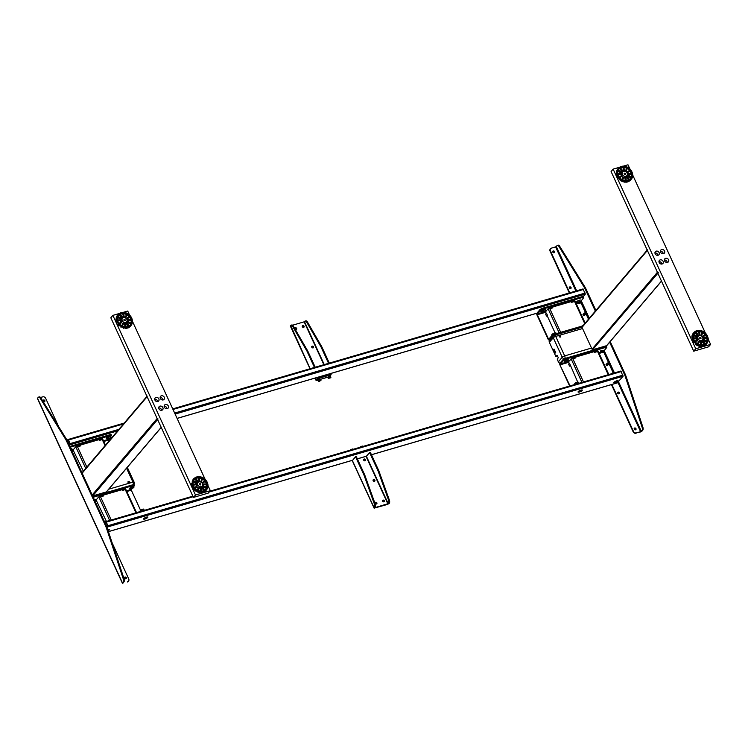<?xml version="1.0" encoding="UTF-8"?>
<svg xmlns="http://www.w3.org/2000/svg" width="748" height="748" viewBox="0 0 748 748"><rect width="100%" height="100%" fill="white"/><g stroke="black" fill="none" stroke-linecap="round" stroke-linejoin="round"><path stroke-width="1.12" d="M559.541 335.572A0.879 0.739 40.3 0 0 560.243 337.105A0.879 0.739 40.3 0 0 559.541 335.572M559.121 335.946A0.879 0.739 -139.7 0 1 560.411 337.039M560.009 363.163A2.048 1.72 -139.7 0 1 558.326 361.845L557.297 359.246L558.307 357.656L557.082 355.337L555.829 356.413L549.359 342.341A2.048 1.72 -139.7 0 1 549.528 340.508L553.427 335.917A2.048 1.72 40.3 0 0 553.258 337.75L549.359 342.341M605.272 346.67A2.048 0.972 -106.3 0 0 605.487 346.006M556.054 356.553L557.344 355.581M555.689 352.682L554.259 349.381M555.689 352.486L554.044 349.082L553.642 349.755L555.175 353.093L555.689 352.486M582.346 326.577A0.729 0.617 40.3 0 0 582.019 327.39L592.051 349.204A0.729 0.617 40.3 0 0 592.968 349.671L605.45 346.277M657.866 273.263L592.229 350.139M129.124 482.946A0.879 0.739 40.3 0 0 128.413 481.403A0.879 0.739 40.3 0 0 129.124 482.946M127.992 481.777A0.879 0.739 -139.7 0 1 129.282 482.871M157.604 419.516L92.705 495.915L105.58 492.408M69.162 442.638A2.338 0.617 -24.7 0 1 69.134 442.666A2.338 0.617 -24.7 0 1 68.395 443.274M68.629 443.788A2.338 0.617 155.3 0 0 69.368 443.181A2.338 0.617 155.3 0 0 69.527 442.919M69.414 442.685A2.338 0.617 155.3 0 0 68.18 442.807M67.339 440.974L68.292 440.245L69.947 443.845L69.227 445.079M67.096 440.469L67.946 439.525L68.498 440.002L70.153 443.601L69.471 445.593M172.741 408.932L583.057 288.934L585.31 294.142L582.757 297.143M69.686 444.546L69.068 444.723M582.159 390.484A2.338 0.617 155.3 0 0 582.309 390.091A2.338 0.617 155.3 0 0 580.476 390.278A2.338 0.617 155.3 0 0 578.204 391.643A2.338 0.617 155.3 0 0 578.054 392.046A2.338 0.617 155.3 0 0 579.887 391.849A2.338 0.617 155.3 0 0 582.159 390.484M581.953 389.942A2.338 0.617 -24.7 0 1 581.925 389.97A2.338 0.617 -24.7 0 1 580.168 391.129A2.338 0.617 -24.7 0 1 578.176 391.681M617.942 381.209A2.338 0.617 155.3 0 0 618.091 380.807A2.338 0.617 155.3 0 0 616.249 380.994A2.338 0.617 155.3 0 0 613.977 382.368A2.338 0.617 155.3 0 0 613.837 382.761A2.338 0.617 155.3 0 0 615.669 382.574A2.338 0.617 155.3 0 0 617.942 381.209M617.726 380.657A2.338 0.617 -24.7 0 1 617.708 380.695A2.338 0.617 -24.7 0 1 615.941 381.845A2.338 0.617 -24.7 0 1 613.949 382.396M108.133 530.753A2.338 0.617 155.3 0 0 109.264 529.921A2.338 0.617 155.3 0 0 109.414 529.519A2.338 0.617 155.3 0 0 107.768 529.64M109.058 529.369A2.338 0.617 -24.7 0 1 109.03 529.406A2.338 0.617 -24.7 0 1 107.955 530.21M147.711 517.494A2.338 0.617 155.3 0 0 147.861 517.102A2.338 0.617 155.3 0 0 146.019 517.289A2.338 0.617 155.3 0 0 143.756 518.654A2.338 0.617 155.3 0 0 143.607 519.056A2.338 0.617 155.3 0 0 145.439 518.86A2.338 0.617 155.3 0 0 147.711 517.494M147.506 516.952A2.338 0.617 -24.7 0 1 147.478 516.98A2.338 0.617 -24.7 0 1 145.71 518.14A2.338 0.617 -24.7 0 1 143.728 518.691M106.945 527.256L107.721 525.956L106.066 522.366L105.113 523.095M106.796 526.854L107.46 526.657M107.151 527.808L107.918 525.713L106.272 522.123L105.711 521.636L105.122 522.291M617.296 382.845L623.075 376.253L620.821 371.055L209.861 491.24M616.24 381.003L616.502 381.564M616.511 380.9L616.754 381.424M552.763 251.384A1.029 0.86 -139.7 0 1 554.268 252.665M552.8 252.095A1.029 0.86 -139.7 0 1 554.539 251.59A1.029 0.86 -139.7 0 1 552.8 252.095M569.293 287.307A1.029 0.86 -139.7 0 1 570.789 288.588M569.331 288.017A1.029 0.86 -139.7 0 1 571.061 287.512A1.029 0.86 -139.7 0 1 569.331 288.017M617.68 392.522A1.029 0.86 -139.7 0 1 619.185 393.794M617.717 393.233A1.029 0.86 -139.7 0 1 619.447 392.728A1.029 0.86 -139.7 0 1 617.717 393.233M634.201 428.445A1.029 0.86 -139.7 0 1 635.707 429.726M634.239 429.156A1.029 0.86 -139.7 0 1 635.978 428.651A1.029 0.86 -139.7 0 1 634.239 429.156M636.081 433.26A2.338 1.973 -139.7 0 1 633.154 431.783L633.463 431.428A2.338 1.973 40.3 0 0 636.389 432.896L640.279 432.026L642.036 431.063L642.756 430.212L642.018 430.427A2.927 1.384 -106.3 0 0 642.102 427.267L625.44 376.983A14.633 6.928 -106.3 0 0 624.243 373.935L609.648 342.21M617.904 382.34L640.587 431.671L636.389 432.896M640.587 431.671L642.018 430.427M642.102 427.267L642.841 427.052A2.927 1.384 73.7 0 1 642.756 430.212M642.841 427.052L626.188 376.768L625.44 376.983M624.243 373.935L624.982 373.719A14.633 6.928 73.7 0 1 626.188 376.768M595.352 311.121L585.46 289.616A14.633 6.928 -106.3 0 0 584.001 286.877L558.943 246.485A2.927 1.384 -106.3 0 0 557.391 245.428A2.927 1.384 -106.3 0 0 557.036 245.671L555.614 246.905L575.904 291.028M557.391 245.428L558.139 245.213A2.927 1.384 73.7 0 1 559.691 246.26L558.943 246.485M584.001 286.877L584.74 286.662A14.633 6.928 73.7 0 1 586.208 289.401L585.46 289.616M584.74 286.662L559.691 246.26M624.982 373.719L610.2 341.565M595.894 310.476L586.208 289.401M569.303 292.954L550.06 251.132A2.338 1.973 -139.7 0 1 550.257 249.037L550.565 248.673A2.338 1.973 40.3 0 1 551.407 248.14L555.614 246.905M550.565 248.673A2.338 1.973 40.3 0 0 550.369 250.767L550.06 251.132M633.463 431.428L611.864 384.472M569.714 292.833L550.369 250.767M633.154 431.783L611.453 384.603M607.638 365.566A1.094 0.926 40.3 0 0 607.423 364.669M607.011 364.323A1.094 0.926 40.3 0 0 606.095 364.248M584.627 315.525A1.094 0.926 40.3 0 0 584.403 314.627M584.001 314.282A1.094 0.926 40.3 0 0 583.075 314.207M124.542 577.447A1.029 0.86 -139.7 0 1 126.038 578.718M126.309 577.652A1.029 0.86 -139.7 0 1 124.579 578.157A1.029 0.86 -139.7 0 1 126.309 577.652M43.104 400.386A1.029 0.86 -139.7 0 1 44.6 401.657M44.871 400.591A1.029 0.86 -139.7 0 1 43.141 401.096A1.029 0.86 -139.7 0 1 44.871 400.591M123.934 581.888L122.382 583.206L37.4 398.45L38.213 397.347A2.927 1.384 -106.3 0 1 38.578 397.104A2.927 1.384 -106.3 0 1 40.13 398.151L65.179 438.552L65.927 438.337A14.633 6.928 73.7 0 1 67.385 441.077L106.169 525.395A14.633 6.928 73.7 0 1 107.366 528.443L124.028 578.728A2.927 1.384 73.7 0 1 123.934 581.888L123.373 582.552M122.382 583.206L123.504 582.832M58.699 426.697L45.656 398.319A2.338 1.973 40.3 0 0 42.73 396.851L40.542 397.487M38.578 397.104L39.317 396.889A2.927 1.384 73.7 0 1 40.869 397.936L65.927 438.337M67.385 441.077L66.647 441.292A14.633 6.928 -106.3 0 0 65.179 438.552M123.196 582.103A2.927 1.384 -106.3 0 0 123.28 578.943L124.028 578.728M107.366 528.443L106.627 528.658A14.633 6.928 -106.3 0 0 105.431 525.61L106.169 525.395M106.627 528.658L123.28 578.943M66.647 441.292L105.431 525.61M128.385 581.243A2.338 1.973 -139.7 0 1 127.403 581.972M127.712 581.607A2.338 1.973 40.3 0 0 128.749 578.98L112.172 542.936M662.102 263.988A2.338 1.973 40.3 0 0 660.213 259.883A2.338 1.973 40.3 0 0 662.102 263.988M661.802 264.053A2.338 1.973 40.3 0 0 658.96 261.632M667.543 262.398A2.338 1.973 40.3 0 0 665.655 258.294A2.338 1.973 40.3 0 0 667.543 262.398M667.253 262.454A2.338 1.973 40.3 0 0 664.402 260.042M663.523 253.675A2.338 1.973 40.3 0 0 661.643 249.57A2.338 1.973 40.3 0 0 663.523 253.675M663.233 253.731A2.338 1.973 40.3 0 0 660.39 251.319M658.081 255.264A2.338 1.973 40.3 0 0 656.192 251.16A2.338 1.973 40.3 0 0 658.081 255.264M657.791 255.32A2.338 1.973 40.3 0 0 654.949 252.908M708.253 339.321L710.6 344.417L708.552 346.838L693.705 351.177L611.088 171.544L613.136 169.132L619.812 167.178M623.065 166.234L627.983 164.794L629.853 168.861M693.705 351.177L695.752 348.764L613.136 169.132M710.6 344.417L695.752 348.764M632.715 175.088L705.383 333.084M697.323 331.448A7.527 6.33 40.3 0 0 695.986 332.028L698.922 335.796A2.721 2.291 40.3 0 1 699.623 335.59L698.8 331.205A7.527 6.33 40.3 0 0 697.323 331.448M696.136 332.215A7.527 6.33 -139.7 0 1 696.912 331.934A7.527 6.33 -139.7 0 1 698.389 331.682L699.623 335.59M700.652 338.685A0.729 0.617 40.3 0 0 700.063 337.404A0.729 0.617 40.3 0 0 700.652 338.685M700.829 338.601A0.729 0.617 40.3 0 0 699.735 337.675M701.792 340.303A2.721 2.291 40.3 0 1 701.091 340.508L701.905 344.893A7.527 6.33 40.3 0 0 704.719 344.071L701.792 340.303L702.101 341.705A3.89 3.272 -139.7 0 1 701.362 341.986M704.158 344.361L702.101 341.705M706.897 341.63A7.527 6.33 40.3 0 1 705.14 343.8L702.213 340.031A2.721 2.291 40.3 0 0 702.653 339.489L706.897 341.63L706.495 342.107L703.279 340.49A3.89 3.272 -139.7 0 1 702.961 340.995M706.495 342.107A7.527 6.33 -139.7 0 1 705.878 343.154M702.653 339.489L703.279 340.49M707.327 338.227A7.527 6.33 40.3 0 1 707.084 341.163L702.84 339.022A2.721 2.291 40.3 0 0 702.896 338.283L707.327 338.227L703.569 338.751A3.89 3.272 -139.7 0 1 703.578 339.396M706.916 338.704A7.527 6.33 -139.7 0 1 706.841 341.041M702.896 338.283L703.569 338.751M705.888 334.777L702.456 337.021A2.721 2.291 40.3 0 1 702.793 337.75L707.225 337.694A7.527 6.33 40.3 0 0 705.888 334.777L705.476 335.263A7.527 6.33 -139.7 0 1 706.692 337.703M705.476 335.263L702.886 336.955A3.89 3.272 -139.7 0 1 703.307 337.741M705.532 334.319A7.527 6.33 40.3 0 0 702.961 332.206L701.456 336.03A2.721 2.291 40.3 0 1 702.101 336.563L705.532 334.319M702.737 332.785A7.527 6.33 -139.7 0 1 704.999 334.665M701.596 335.684A3.89 3.272 -139.7 0 1 702.409 336.357M702.447 331.944A7.527 6.33 40.3 0 0 699.343 331.196L700.165 335.581A2.721 2.291 40.3 0 1 700.941 335.768L702.447 331.944L700.941 335.768M699.436 331.71A7.527 6.33 -139.7 0 1 702.035 332.43M700.063 335.057A3.89 3.272 -139.7 0 1 700.904 335.319M698.8 331.205L698.389 331.682M698.389 335.113A3.89 3.272 -139.7 0 1 699.015 335.001M695.575 332.299A7.527 6.33 40.3 0 0 694.621 333.178A7.527 6.33 40.3 0 0 693.807 334.468L698.062 336.609A2.721 2.291 40.3 0 1 698.501 336.067L695.575 332.299L695.163 332.776L697.379 335.628L698.501 336.067M694.425 333.421A7.527 6.33 -139.7 0 1 695.163 332.776M693.63 334.936A7.527 6.33 40.3 0 0 693.377 337.872L697.809 337.816A2.721 2.291 40.3 0 1 697.875 337.077L693.63 334.936M696.304 337.834A3.89 3.272 -139.7 0 1 696.425 337.039L697.875 337.077M693.452 335.534L696.425 337.039M693.48 338.405A7.527 6.33 40.3 0 0 694.827 341.322L698.249 339.078A2.721 2.291 40.3 0 1 697.912 338.348L693.48 338.405M696.902 339.957A3.89 3.272 -139.7 0 1 696.416 338.844L697.912 338.348M693.611 338.881L696.416 338.844M695.294 341.911L698.604 339.536L695.182 341.78A7.527 6.33 40.3 0 0 697.744 343.893L698.473 341.481A3.89 3.272 -139.7 0 1 697.36 340.564M698.604 339.536A2.721 2.291 40.3 0 0 699.249 340.069M697.566 343.79L698.473 341.481M700.549 340.518A2.721 2.291 40.3 0 1 699.763 340.331L698.267 344.155A7.527 6.33 40.3 0 0 701.372 344.903L700.549 340.518L700.334 342.07A3.89 3.272 -139.7 0 1 699.184 341.817M698.006 344.8L697.454 345.623L698.006 344.8A8.34 7.013 40.3 0 0 699.474 345.342L699.857 345.267A7.527 6.33 -139.7 0 1 699.651 345.23M700.867 344.865L700.334 342.07M703.962 345.286L703.111 345.894L703.962 345.286A8.34 7.013 40.3 0 0 705.224 344.706L705.233 344.566M700.147 345.698L699.632 346.305A8.49 7.134 40.3 0 0 700.783 346.436L701.297 345.828A8.49 7.134 -139.7 0 1 700.147 345.698L699.857 345.267M703.728 345.165L703.475 345.426A8.34 7.013 40.3 0 1 702.045 345.641L701.297 345.828M697.903 344.576L696.706 345.23A8.49 7.134 40.3 0 1 695.677 344.557L696.108 343.435L695.425 343.323A8.49 7.134 -139.7 0 1 694.574 342.444L693.976 342.883L694.574 342.285M693.34 340.639L692.826 341.238A8.49 7.134 40.3 0 0 693.452 342.266L693.966 341.668A8.49 7.134 -139.7 0 1 693.34 340.639L693.19 339.854A8.34 7.013 40.3 0 1 692.723 338.405L692.863 338.236M694.611 341.92L693.966 341.668M692.667 334.73L692.152 335.328A8.49 7.134 40.3 0 0 691.919 336.376L692.433 335.768A8.49 7.134 -139.7 0 1 692.667 334.73L692.508 334.917M692.826 338.049L692.629 337.881A8.34 7.013 40.3 0 1 692.555 336.432L692.498 335.833M693.087 334.104A8.34 7.013 40.3 0 1 693.77 332.935L694.069 332.561A8.34 7.013 40.3 0 1 695.079 331.654L695.154 331.673M695.49 331.383A8.34 7.013 40.3 0 1 696.753 330.812L696.968 330.925M697.239 330.663A8.34 7.013 40.3 0 1 698.669 330.457L699.025 330.644M700.549 330.597L701.39 330.738A8.49 7.134 -139.7 0 1 702.512 331.158L703.391 331.598A8.49 7.134 -139.7 0 1 704.42 332.262L704.999 332.795A8.34 7.013 40.3 0 1 706.121 333.945L706.467 334.393A8.34 7.013 40.3 0 1 707.29 335.73L707.571 336.376M707.515 336.235A8.34 7.013 40.3 0 1 707.982 337.685L708.104 338.386M707.58 341.892L707.627 341.986A8.34 7.013 40.3 0 1 706.944 343.164L706.636 343.538A8.34 7.013 40.3 0 1 705.635 344.445L705.392 344.379M704.953 345.146L705.635 344.445M707.804 341.527A8.34 7.013 40.3 0 0 708.122 340.172L708.16 339.667A8.34 7.013 40.3 0 0 708.085 338.208M700.698 330.625A8.34 7.013 40.3 0 0 699.193 330.448M706.056 344.37L706.645 343.669M706.065 344.417L706.58 343.818L706.075 344.417M701.54 346.427L701.689 346.427A8.49 7.134 40.3 0 0 702.793 346.259L703.307 345.66A8.49 7.134 -139.7 0 1 702.204 345.819L701.54 346.427M703.625 346.015A8.49 7.134 40.3 0 0 704.597 345.576L705.102 344.968A8.49 7.134 -139.7 0 1 704.139 345.417L703.625 346.015M707.215 342.762L707.627 342.275A8.49 7.134 -139.7 0 1 707.103 343.173L706.636 343.725A8.49 7.134 40.3 0 0 707.056 343.005M708.057 340.592L708.178 340.443A8.49 7.134 -139.7 0 1 707.935 341.49L707.589 341.901M708.122 338.535L708.188 338.461A8.49 7.134 -139.7 0 1 708.253 339.573L707.945 339.938M705.149 332.925L705.177 332.897A8.49 7.134 -139.7 0 1 706.037 333.776L706.037 333.776M697.258 330.616L697.304 330.56A8.49 7.134 -139.7 0 1 698.398 330.392L698.333 330.485M695.144 331.673L695.5 331.242A8.49 7.134 -139.7 0 1 696.472 330.803L696.332 330.962M694.284 332.308A8.49 7.134 40.3 0 0 693.508 333L694.022 332.402A8.49 7.134 -139.7 0 1 694.799 331.701L694.284 332.308M693.022 333.636L692.985 333.645A8.49 7.134 40.3 0 0 692.461 334.543L692.975 333.945A8.49 7.134 -139.7 0 1 693.499 333.047L693.312 333.328M692.068 339.265A8.49 7.134 40.3 0 0 692.433 340.368L692.938 339.77A8.49 7.134 -139.7 0 1 692.583 338.657L692.068 339.265M697.575 345.67A8.49 7.134 40.3 0 0 698.707 346.081L699.221 345.473A8.49 7.134 -139.7 0 1 698.09 345.062L697.575 345.67M691.844 337.245L692.358 336.647M630.536 169.656L630.583 169.712A8.34 7.013 40.3 0 0 629.461 168.562L629.021 168.197A8.34 7.013 40.3 0 0 627.675 167.318L627.17 167.066A8.34 7.013 40.3 0 0 625.702 166.524L625.16 166.393A8.34 7.013 40.3 0 0 623.654 166.224L623.131 166.224A8.34 7.013 40.3 0 0 621.7 166.439L621.7 166.439M621.784 167.215A7.527 6.33 40.3 0 0 620.457 167.795L623.383 171.563A2.721 2.291 40.3 0 1 624.084 171.357L623.262 166.972A7.527 6.33 40.3 0 0 621.784 167.215M620.606 167.982A7.527 6.33 -139.7 0 1 621.373 167.702A7.527 6.33 -139.7 0 1 622.85 167.459L624.084 171.357M625.113 174.462A0.729 0.617 40.3 0 0 624.524 173.171A0.729 0.617 40.3 0 0 625.113 174.462M625.291 174.368A0.729 0.617 40.3 0 0 624.197 173.443M626.254 176.07L629.18 179.838A7.527 6.33 40.3 0 1 626.366 180.661L625.552 176.276A2.721 2.291 40.3 0 0 626.254 176.07L626.562 177.472A3.89 3.272 -139.7 0 1 625.973 177.715A3.89 3.272 -139.7 0 1 625.824 177.753M628.619 180.128L626.562 177.472M627.74 176.257L627.114 175.256A2.721 2.291 40.3 0 1 626.674 175.799L629.601 179.567A7.527 6.33 40.3 0 0 630.555 178.688A7.527 6.33 40.3 0 0 631.368 177.398L630.957 177.884L627.74 176.257A3.89 3.272 -139.7 0 1 627.422 176.762M630.957 177.884A7.527 6.33 -139.7 0 1 630.34 178.922M631.377 174.48L627.357 174.05A2.721 2.291 40.3 0 1 627.301 174.789L631.546 176.93A7.527 6.33 40.3 0 0 631.789 173.994L631.377 174.48A7.527 6.33 -139.7 0 1 631.303 176.809M631.219 177.323L627.806 175.602M628.03 174.518A3.89 3.272 -139.7 0 1 628.04 175.163M627.357 174.05L631.789 173.994M630.349 170.544L626.927 172.788A2.721 2.291 40.3 0 1 627.263 173.517L631.695 173.461A7.527 6.33 40.3 0 0 630.349 170.544L629.938 171.03A7.527 6.33 -139.7 0 1 631.153 173.471M629.938 171.03L627.348 172.723A3.89 3.272 -139.7 0 1 627.768 173.508M626.057 171.451A3.89 3.272 -139.7 0 1 626.871 172.124M627.198 168.552A7.527 6.33 -139.7 0 1 629.47 170.432M626.562 172.33L629.994 170.086A7.527 6.33 40.3 0 0 627.422 167.973L625.917 171.797A2.721 2.291 40.3 0 1 626.562 172.33M624.524 170.825A3.89 3.272 -139.7 0 1 625.365 171.086L626.908 167.711L625.365 171.086M623.897 167.477A7.527 6.33 -139.7 0 1 626.497 168.197M625.403 171.535A2.721 2.291 40.3 0 0 624.627 171.348L623.804 166.963A7.527 6.33 40.3 0 1 626.908 167.711M623.262 166.972L622.85 167.459M622.85 170.881A3.89 3.272 -139.7 0 1 623.477 170.768M620.036 168.066A7.527 6.33 40.3 0 0 619.082 168.945A7.527 6.33 40.3 0 0 618.269 170.235L622.523 172.377A2.721 2.291 40.3 0 1 622.962 171.834L620.036 168.066L619.625 168.552L621.84 171.395L622.962 171.834M618.886 169.188A7.527 6.33 -139.7 0 1 619.625 168.552M618.054 170.815L621.345 172.349M618.091 170.703A7.527 6.33 40.3 0 0 617.848 173.639L622.271 173.583A2.721 2.291 40.3 0 1 622.336 172.844L618.091 170.703M620.765 173.601A3.89 3.272 -139.7 0 1 620.887 172.807L622.336 172.844M617.913 171.301L620.887 172.807M617.942 174.172A7.527 6.33 40.3 0 0 619.288 177.089L622.71 174.845A2.721 2.291 40.3 0 1 622.373 174.116L617.942 174.172M621.364 175.724A3.89 3.272 -139.7 0 1 620.887 174.611L622.373 174.116M618.072 174.649L620.887 174.611M619.643 177.547A7.527 6.33 40.3 0 0 622.205 179.66L622.934 177.257A3.89 3.272 -139.7 0 1 621.822 176.332L619.643 177.547M622.027 179.557L622.934 177.257M619.755 177.687L621.822 176.332M623.065 175.303A2.721 2.291 40.3 0 0 623.71 175.836M625.01 176.285A2.721 2.291 40.3 0 1 624.234 176.098L622.729 179.922A7.527 6.33 40.3 0 0 625.833 180.67L625.01 176.285L624.804 177.837A3.89 3.272 -139.7 0 1 623.645 177.594M622.467 180.567L621.915 181.399L622.467 180.567A8.34 7.013 40.3 0 0 623.935 181.109L624.318 181.035A7.527 6.33 -139.7 0 1 624.113 180.997M625.328 180.633L624.804 177.837M628.423 181.053L627.572 181.661L628.423 181.053A8.34 7.013 40.3 0 0 629.685 180.474L629.694 180.333M626.6 181.502L625.693 181.97L626.6 181.502M620.625 179.576L620.139 180.324A8.49 7.134 40.3 0 0 621.167 180.997L621.682 180.39A8.49 7.134 -139.7 0 1 620.653 179.716L620.176 179.071A8.34 7.013 40.3 0 1 619.054 177.921L618.334 178.258L619.073 177.697M622.364 180.343L621.682 180.39M617.044 174.424L616.53 175.032A8.49 7.134 40.3 0 0 616.894 176.145L617.409 175.537A8.49 7.134 -139.7 0 1 617.044 174.424L616.876 173.527A8.49 7.134 -139.7 0 1 616.82 172.414L616.894 171.535A8.49 7.134 -139.7 0 1 617.128 170.497L616.969 170.684M618.951 177.528L618.708 177.472A8.34 7.013 40.3 0 1 617.885 176.126L617.409 175.537M617.296 173.817L616.679 174.546L616.978 173.583M617.128 170.497L616.614 171.105A8.49 7.134 40.3 0 0 616.38 172.143L616.894 171.535M618.512 168.263A8.49 7.134 40.3 0 0 617.979 168.768L618.484 168.169A8.49 7.134 -139.7 0 1 619.26 167.477L619.952 167.159A8.34 7.013 40.3 0 1 621.214 166.58L621.438 166.692M617.549 169.88A8.34 7.013 40.3 0 1 618.231 168.702L618.503 168.225M630.583 169.712L630.994 170.254M631.733 171.47L632.032 172.143M631.976 172.012A8.34 7.013 40.3 0 1 632.443 173.452L632.565 174.153M632.546 173.975A8.34 7.013 40.3 0 1 632.621 175.434L632.64 176.21A8.49 7.134 -139.7 0 1 632.406 177.257L632.088 178.043A8.49 7.134 -139.7 0 1 631.564 178.94L631.097 179.305A8.34 7.013 40.3 0 1 630.096 180.212L629.853 180.146M632.041 177.659L632.658 176.154M632.125 177.893L631.518 178.94M629.414 180.923L630.096 180.212M631.751 171.507A8.34 7.013 40.3 0 0 630.929 170.161M626.3 181.24L625.973 181.409A8.34 7.013 40.3 0 1 624.477 181.24L624.318 181.035M626.506 181.409A8.34 7.013 40.3 0 0 627.937 181.194L628.189 180.941M627.114 175.256L631.368 177.398M630.517 180.137L631.106 179.445M630.536 180.193L631.041 179.585L630.536 180.184M624.094 182.073A8.49 7.134 40.3 0 0 625.244 182.203L625.758 181.605A8.49 7.134 -139.7 0 1 624.608 181.465L624.094 182.073M626.151 182.194A8.49 7.134 40.3 0 0 627.254 182.035L627.768 181.427A8.49 7.134 -139.7 0 1 626.665 181.586L626.151 182.194M628.086 181.792A8.49 7.134 40.3 0 0 629.059 181.343L629.573 180.745A8.49 7.134 -139.7 0 1 628.601 181.184L628.086 181.792M632.584 174.303L632.649 174.228A8.49 7.134 -139.7 0 1 632.715 175.341L632.406 175.705M629.956 170.114A8.49 7.134 40.3 0 0 629.133 169.263L629.171 169.216M629.61 168.693L629.638 168.665A8.49 7.134 -139.7 0 1 630.499 169.544L630.471 169.581M628.404 168.59L628.367 168.637A8.49 7.134 40.3 0 0 627.413 168.01M627.824 167.402L627.853 167.365A8.49 7.134 -139.7 0 1 628.881 168.038L628.853 168.066M625.814 166.552L625.852 166.505A8.49 7.134 -139.7 0 1 626.983 166.926L626.983 166.926M621.719 166.383L621.766 166.327A8.49 7.134 -139.7 0 1 622.869 166.168L622.794 166.252M619.596 167.44L619.961 167.01A8.49 7.134 -139.7 0 1 620.934 166.57L620.793 166.739M617.97 168.796L617.446 169.413A8.49 7.134 40.3 0 0 616.922 170.32L617.437 169.712A8.49 7.134 -139.7 0 1 617.96 168.814L617.773 169.095M617.446 169.413L618.054 168.739M617.287 177.005A8.49 7.134 40.3 0 0 617.923 178.043L618.428 177.435A8.49 7.134 -139.7 0 1 617.801 176.406L617.287 177.005M622.037 181.437A8.49 7.134 40.3 0 0 623.168 181.848L623.682 181.25A8.49 7.134 -139.7 0 1 622.551 180.829L622.037 181.437M619.381 179.698L620.036 179.09L619.381 179.698M161.839 410.241A2.338 1.973 40.3 0 0 159.95 406.136A2.338 1.973 40.3 0 0 161.839 410.241M161.54 410.297A2.338 1.973 40.3 0 0 158.698 407.884M167.281 408.651A2.338 1.973 40.3 0 0 165.392 404.537A2.338 1.973 40.3 0 0 167.281 408.651M166.991 408.707A2.338 1.973 40.3 0 0 164.139 406.295M163.26 399.918A2.338 1.973 40.3 0 0 161.381 395.814A2.338 1.973 40.3 0 0 163.26 399.918M162.971 399.984A2.338 1.973 40.3 0 0 160.128 397.571M157.819 401.517A2.338 1.973 40.3 0 0 155.93 397.412A2.338 1.973 40.3 0 0 157.819 401.517M157.529 401.573A2.338 1.973 40.3 0 0 154.686 399.161M208 485.592L210.338 490.669L208.29 493.091L193.442 497.429L110.826 317.797L112.873 315.385L119.558 313.431M122.803 312.477L127.721 311.046L129.563 315.048M193.442 497.429L195.49 495.008L112.873 315.385M210.338 490.669L195.49 495.008M132.368 321.144L205.176 479.449M197.061 477.701A7.527 6.33 40.3 0 0 195.724 478.271L198.659 482.039A2.721 2.291 40.3 0 1 199.361 481.834L198.538 477.448A7.527 6.33 40.3 0 0 197.061 477.701M195.873 478.468A7.527 6.33 -139.7 0 1 196.649 478.187A7.527 6.33 -139.7 0 1 198.127 477.935L199.361 481.834M200.389 484.938A0.729 0.617 40.3 0 0 199.8 483.657A0.729 0.617 40.3 0 0 200.389 484.938M200.567 484.854A0.729 0.617 40.3 0 0 199.473 483.928M201.53 486.555A2.721 2.291 40.3 0 1 200.829 486.761L201.642 491.146A7.527 6.33 40.3 0 0 204.456 490.323L201.53 486.555L201.838 487.958A3.89 3.272 -139.7 0 1 201.1 488.238M203.895 490.613L201.838 487.958M206.233 488.36L203.017 486.742L202.39 485.733A2.721 2.291 40.3 0 1 201.951 486.284L204.877 490.052A7.527 6.33 40.3 0 0 205.831 489.173A7.527 6.33 40.3 0 0 206.635 487.874L206.233 488.36A7.527 6.33 -139.7 0 1 205.616 489.407M203.017 486.742A3.89 3.272 -139.7 0 1 202.699 487.247M202.39 485.733L206.635 487.874M206.654 484.956L202.633 484.536A2.721 2.291 40.3 0 1 202.577 485.274L206.822 487.416A7.527 6.33 40.3 0 0 207.065 484.48L206.654 484.956A7.527 6.33 -139.7 0 1 206.579 487.294M203.306 485.003A3.89 3.272 -139.7 0 1 203.316 485.648M202.633 484.536L207.065 484.48M205.214 481.506L202.194 483.264A2.721 2.291 40.3 0 1 202.53 484.003L206.962 483.947A7.527 6.33 40.3 0 0 205.625 481.029L205.214 481.506A7.527 6.33 -139.7 0 1 206.429 483.947M202.624 483.199A3.89 3.272 -139.7 0 1 203.045 483.993M202.194 483.264L205.625 481.029M205.27 480.571A7.527 6.33 40.3 0 0 202.699 478.449L201.193 482.273A2.721 2.291 40.3 0 1 201.838 482.806L205.27 480.571M202.474 479.038A7.527 6.33 -139.7 0 1 204.737 480.917M201.334 481.936A3.89 3.272 -139.7 0 1 202.147 482.61M202.184 478.196A7.527 6.33 40.3 0 0 199.08 477.448L199.903 481.834A2.721 2.291 40.3 0 1 200.679 482.021L202.184 478.196L200.679 482.021M199.174 477.963A7.527 6.33 -139.7 0 1 201.773 478.673M199.8 481.31A3.89 3.272 -139.7 0 1 200.642 481.562M198.538 477.448L198.127 477.935M198.127 481.366A3.89 3.272 -139.7 0 1 198.753 481.245M194.901 479.029L197.117 481.88L198.239 482.32L195.312 478.552L194.901 479.029A7.527 6.33 -139.7 0 0 194.162 479.674M198.239 482.32A2.721 2.291 40.3 0 0 197.799 482.862L193.545 480.721A7.527 6.33 40.3 0 1 194.358 479.431A7.527 6.33 40.3 0 1 195.312 478.552M193.367 481.179A7.527 6.33 40.3 0 0 193.115 484.124L197.547 484.059A2.721 2.291 40.3 0 1 197.612 483.33L193.367 481.179M196.041 484.087A3.89 3.272 -139.7 0 1 196.163 483.283L197.612 483.33M193.19 481.787L196.163 483.283M193.218 484.657A7.527 6.33 40.3 0 0 194.564 487.565L197.986 485.33A2.721 2.291 40.3 0 1 197.65 484.592L193.218 484.657M193.349 485.125L197.65 484.592M196.64 486.209A3.89 3.272 -139.7 0 1 196.154 485.097M197.304 490.043L198.211 487.733A3.89 3.272 -139.7 0 1 197.098 486.817L194.919 488.023A7.527 6.33 40.3 0 0 197.481 490.146L198.211 487.733M195.032 488.164L197.098 486.817M198.342 485.789A2.721 2.291 40.3 0 0 198.987 486.322M200.604 491.118L200.071 488.322A3.89 3.272 -139.7 0 1 198.921 488.07M199.398 491.473L199.594 491.52A7.527 6.33 -139.7 0 1 199.389 491.483L199.211 491.595A8.34 7.013 40.3 0 1 197.743 491.053L197.594 490.884M200.286 486.77A2.721 2.291 40.3 0 1 199.501 486.574L198.005 490.398A7.527 6.33 40.3 0 0 201.109 491.146L200.286 486.77L200.071 488.322M207.299 487.855A8.49 7.134 40.3 0 1 207.261 488.014L207.364 488.238A8.34 7.013 40.3 0 1 206.682 489.407L205.803 490.669A8.49 7.134 40.3 0 1 205.036 491.371L205.55 490.763L204.961 490.959A8.34 7.013 40.3 0 1 203.699 491.539L202.596 492.399M199.594 491.52L199.753 491.726A8.34 7.013 40.3 0 0 201.249 491.894L200.81 492.427M200.773 492.446L201.249 491.894M197.229 490.791L196.518 491.539L197.229 490.791A8.34 7.013 40.3 0 1 195.892 489.921L195.452 489.557A8.34 7.013 40.3 0 1 194.33 488.407L193.723 489.229L194.33 488.407M193.984 487.958L193.255 488.631L193.984 487.958A8.34 7.013 40.3 0 1 193.162 486.611L192.517 487.425L193.162 486.611M193.162 486.219L192.208 486.752L192.797 486.06L193.246 486.406M192.367 484.134L191.956 485.022L192.367 484.134A8.34 7.013 40.3 0 1 192.292 482.684L192.171 482.021A8.49 7.134 -139.7 0 1 192.404 480.983L192.713 480.197A8.49 7.134 -139.7 0 1 193.236 479.29L193.807 478.814A8.34 7.013 40.3 0 1 194.817 477.907L195.228 477.635A8.34 7.013 40.3 0 1 196.49 477.056L197.042 476.803A8.49 7.134 -139.7 0 1 198.136 476.644L198.07 476.728M198.22 476.719L198.931 476.7A8.34 7.013 40.3 0 1 200.436 476.869L200.969 477A8.34 7.013 40.3 0 1 202.446 477.542L203.129 477.841A8.49 7.134 -139.7 0 1 204.157 478.514L204.737 479.038A8.34 7.013 40.3 0 1 205.859 480.188L206.205 480.637A8.34 7.013 40.3 0 1 207.028 481.983L207.402 482.694A8.49 7.134 -139.7 0 1 207.757 483.806L207.925 484.704A8.49 7.134 -139.7 0 1 207.991 485.826L207.916 486.696A8.49 7.134 -139.7 0 1 207.673 487.733L207.261 488.014M207.935 484.629L207.981 485.863M207.327 488.154L207.935 486.639M198.407 476.71A8.34 7.013 40.3 0 0 196.976 476.915L196.715 477.177M192.563 484.302L192.46 484.657A8.34 7.013 40.3 0 0 192.928 486.106M203.213 491.679A8.34 7.013 40.3 0 1 201.782 491.885L201.577 491.726M195.415 490.8L195.929 490.202A8.49 7.134 -139.7 0 0 196.958 490.875L196.444 491.473A8.49 7.134 40.3 0 1 195.415 490.8M201.006 477.009L201.128 476.99A8.49 7.134 -139.7 0 1 202.25 477.402L202.222 477.439M199.23 492.539L199.819 491.838L199.23 492.539M201.427 492.67A8.49 7.134 40.3 0 0 202.53 492.511L203.045 491.913A8.49 7.134 -139.7 0 1 201.941 492.072L201.427 492.67M204.335 491.829L204.84 491.221A8.49 7.134 -139.7 0 1 203.877 491.66L203.363 492.268A8.49 7.134 40.3 0 0 204.335 491.829L204.887 491.184M206.841 489.426L206.373 489.977L206.841 489.426A8.49 7.134 -139.7 0 0 207.364 488.519L206.953 489.014M206.383 489.903L206.794 489.426M206.523 489.744A8.49 7.134 40.3 0 0 206.794 489.248M206.345 480.833L206.373 480.796A8.49 7.134 -139.7 0 1 207.009 481.834L206.972 481.871M198.996 476.7L199.052 476.635A8.49 7.134 -139.7 0 1 200.202 476.766L200.155 476.822M194.882 477.916L195.237 477.495A8.49 7.134 -139.7 0 1 196.21 477.046L196.07 477.215M191.582 483.498A8.49 7.134 40.3 0 0 191.638 484.611L192.152 484.012A8.49 7.134 -139.7 0 1 192.096 482.89L191.582 483.498M193.797 489.295A8.49 7.134 40.3 0 0 194.648 490.174L195.163 489.575A8.49 7.134 -139.7 0 1 194.312 488.687L193.797 489.295M193.246 479.253L193.76 478.645M193.349 479.206L193.779 478.701M191.787 485.452L192.386 484.76L191.787 485.452M197.313 491.913A8.49 7.134 40.3 0 0 198.444 492.334L198.959 491.726A8.49 7.134 -139.7 0 1 197.827 491.314L197.313 491.913M119.587 313.73L119.278 313.674A8.34 7.013 40.3 0 0 118.268 314.581L117.969 314.955A8.34 7.013 40.3 0 0 117.286 316.124L117.109 316.582A8.34 7.013 40.3 0 0 116.791 317.947L116.753 318.452A8.34 7.013 40.3 0 0 116.828 319.901L116.417 320.789L116.828 319.901M121.522 313.468A7.527 6.33 40.3 0 0 120.194 314.048L123.121 317.816A2.721 2.291 40.3 0 1 123.822 317.601L122.999 313.225A7.527 6.33 40.3 0 0 121.522 313.468M120.344 314.235A7.527 6.33 -139.7 0 1 121.111 313.954A7.527 6.33 -139.7 0 1 122.588 313.702L123.822 317.601M124.851 320.705A0.729 0.617 40.3 0 0 124.262 319.424A0.729 0.617 40.3 0 0 124.851 320.705M125.028 320.621A0.729 0.617 40.3 0 0 123.934 319.695M125.991 322.323L128.918 326.091A7.527 6.33 40.3 0 1 126.113 326.913L125.29 322.528A2.721 2.291 40.3 0 0 125.991 322.323L126.3 323.725A3.89 3.272 -139.7 0 1 125.711 323.959A3.89 3.272 -139.7 0 1 125.561 324.006M128.357 326.38L126.3 323.725M130.694 324.127L127.478 322.51L126.851 321.5A2.721 2.291 40.3 0 1 126.412 322.051L129.339 325.819A7.527 6.33 40.3 0 0 130.292 324.941A7.527 6.33 40.3 0 0 131.106 323.65L130.694 324.127A7.527 6.33 -139.7 0 1 130.077 325.174M127.478 322.51A3.89 3.272 -139.7 0 1 127.16 323.014M126.851 321.5L131.106 323.65M131.115 320.724L127.095 320.303A2.721 2.291 40.3 0 1 127.038 321.042L131.283 323.183A7.527 6.33 40.3 0 0 131.526 320.247L131.115 320.724A7.527 6.33 -139.7 0 1 131.04 323.061M127.768 320.77A3.89 3.272 -139.7 0 1 127.777 321.416M127.095 320.303L131.526 320.247M129.675 317.274L126.664 319.031A2.721 2.291 40.3 0 1 127.001 319.77L131.433 319.714A7.527 6.33 40.3 0 0 130.087 316.797L129.675 317.274A7.527 6.33 -139.7 0 1 130.891 319.714M127.085 318.975A3.89 3.272 -139.7 0 1 127.506 319.761M126.664 319.031L130.087 316.797M126.3 318.573L129.731 316.339A7.527 6.33 40.3 0 0 127.16 314.225L125.655 318.05A2.721 2.291 40.3 0 1 126.3 318.573M125.795 317.704A3.89 3.272 -139.7 0 1 126.608 318.377M126.936 314.805A7.527 6.33 -139.7 0 1 129.208 316.685M126.646 313.964A7.527 6.33 40.3 0 0 123.542 313.216L124.364 317.601A2.721 2.291 40.3 0 1 125.14 317.788L126.646 313.964L125.14 317.788M123.635 313.73A7.527 6.33 -139.7 0 1 126.234 314.441M124.262 317.077A3.89 3.272 -139.7 0 1 125.103 317.339M122.999 313.225L122.588 313.702M122.588 317.133A3.89 3.272 -139.7 0 1 123.214 317.021M121.148 318.068A3.89 3.272 -139.7 0 1 121.578 317.648L122.7 318.087L119.773 314.319L119.362 314.796L121.578 317.648M118.623 315.441A7.527 6.33 -139.7 0 1 119.362 314.796M122.7 318.087A2.721 2.291 40.3 0 0 122.261 318.629L118.006 316.488A7.527 6.33 40.3 0 1 119.773 314.319M120.503 319.854A3.89 3.272 -139.7 0 1 120.624 319.05L122.074 319.097L117.829 316.956A7.527 6.33 40.3 0 0 117.586 319.892L122.018 319.835A2.721 2.291 40.3 0 1 122.074 319.097M117.651 317.554L120.624 319.05M117.679 320.425A7.527 6.33 40.3 0 0 119.026 323.342L122.448 321.098A2.721 2.291 40.3 0 1 122.111 320.368L117.679 320.425M117.81 320.901L122.111 320.368M118.614 323.819L118.446 323.725A8.34 7.013 40.3 0 1 117.623 322.379L116.978 323.192L117.623 322.379M121.101 321.977A3.89 3.272 -139.7 0 1 120.624 320.864M119.381 323.8A7.527 6.33 40.3 0 0 121.943 325.913L122.672 323.501A3.89 3.272 -139.7 0 1 121.559 322.584L119.381 323.8M121.765 325.81L122.672 323.501M119.493 323.931L121.559 322.584M122.803 321.556A2.721 2.291 40.3 0 0 123.448 322.089M124.748 322.538A2.721 2.291 40.3 0 1 123.972 322.351L122.466 326.175A7.527 6.33 40.3 0 0 125.571 326.913L124.748 322.538L124.542 324.09A3.89 3.272 -139.7 0 1 123.383 323.837M121.915 326.502L120.98 327.306L122.083 326.567M123.859 327.241L123.691 328.307L124.056 327.287A7.527 6.33 -139.7 0 1 123.85 327.25L123.42 327.493A8.49 7.134 -139.7 0 1 122.289 327.082L122.102 326.596M125.066 326.885L124.542 324.09M131.76 323.622A8.49 7.134 40.3 0 1 131.723 323.781L131.826 324.006A8.34 7.013 40.3 0 1 131.143 325.174L130.835 325.558A8.34 7.013 40.3 0 1 129.834 326.455L129.273 327.007M129.423 326.726A8.34 7.013 40.3 0 1 128.16 327.306L127.057 328.176M124.215 327.493A8.34 7.013 40.3 0 0 125.711 327.661L125.038 328.456L126.244 327.652A8.34 7.013 40.3 0 0 127.674 327.446M121.569 326.614L121.419 326.642A8.49 7.134 -139.7 0 1 120.391 325.969L119.914 325.324A8.34 7.013 40.3 0 1 118.792 324.174L118.184 324.997L118.792 324.174M117.623 321.986L116.669 322.528L117.258 321.827L117.707 322.173M116.847 320.527L116.258 321.219L116.847 320.527M120.709 312.916L121.503 312.58A8.49 7.134 -139.7 0 1 122.607 312.412L122.681 312.486M121.176 312.945L121.438 312.683A8.34 7.013 40.3 0 1 122.868 312.477L123.514 312.402A8.49 7.134 -139.7 0 1 124.664 312.533L125.44 312.767A8.34 7.013 40.3 0 1 126.908 313.309L127.59 313.618A8.49 7.134 -139.7 0 1 128.619 314.282L129.376 314.917A8.49 7.134 -139.7 0 1 130.236 315.796L130.835 316.572A8.49 7.134 -139.7 0 1 131.47 317.601L131.713 318.255A8.34 7.013 40.3 0 1 132.181 319.705L132.284 320.228A8.34 7.013 40.3 0 1 132.359 321.687L132.377 322.463A8.49 7.134 -139.7 0 1 132.144 323.51L131.723 323.781M124.757 312.533L123.514 312.402M128.693 314.319L127.59 313.618M130.236 315.796L129.339 314.843M131.788 323.921L132.396 322.407M120.952 312.832A8.34 7.013 40.3 0 0 119.689 313.403L119.671 313.636M116.931 320.425A8.34 7.013 40.3 0 0 117.389 321.874M125.468 312.776L125.589 312.757A8.49 7.134 -139.7 0 1 126.721 313.169L126.683 313.216M125.888 328.447A8.49 7.134 40.3 0 0 126.992 328.279L127.506 327.68A8.49 7.134 -139.7 0 1 126.403 327.839L125.888 328.447M127.824 328.035A8.49 7.134 40.3 0 0 128.796 327.596L129.311 326.988A8.49 7.134 -139.7 0 1 128.338 327.437L127.824 328.035M129.498 327.138A8.49 7.134 40.3 0 0 130.274 326.437L130.778 325.838A8.49 7.134 -139.7 0 1 130.012 326.53L129.498 327.138M131.302 325.193L130.666 325.885L131.302 325.193A8.49 7.134 -139.7 0 0 131.826 324.295L131.414 324.782M130.666 325.885L131.255 325.193M130.984 325.511A8.49 7.134 40.3 0 0 131.255 325.025M131.826 318.517L131.863 318.47A8.49 7.134 -139.7 0 1 132.218 319.574L132.172 319.639M119.343 313.692L119.699 313.262A8.49 7.134 -139.7 0 1 120.671 312.823L120.531 312.982M117.698 315.067L117.184 315.665A8.49 7.134 40.3 0 0 116.66 316.563L117.174 315.965A8.49 7.134 -139.7 0 1 117.698 315.067L118.24 314.469M116.351 317.348A8.49 7.134 40.3 0 0 116.118 318.396L116.632 317.788A8.49 7.134 -139.7 0 1 116.866 316.75L116.351 317.348M116.043 319.265A8.49 7.134 40.3 0 0 116.099 320.378L116.613 319.779A8.49 7.134 -139.7 0 1 116.557 318.667L116.043 319.265M118.259 325.062A8.49 7.134 40.3 0 0 119.119 325.941L119.624 325.343A8.49 7.134 -139.7 0 1 118.773 324.464L118.259 325.062M117.66 324.286L118.306 323.706L117.66 324.286M551.977 335.431L554.081 334.272L554.436 335.039L552.333 336.198L551.977 335.431L548.854 339.115L548.406 338.844L537.316 314.721L540.411 310.28L540.056 309.513L542.16 308.354L582.486 296.563L582.842 297.33L542.515 309.12L540.411 310.28M552.333 336.198L549.2 339.882A1.468 0.692 73.7 0 1 549.023 340.003A1.468 0.692 73.7 0 1 548.097 339.199L537.008 315.086A1.468 0.692 73.7 0 1 536.933 313.197L540.056 309.513M579.55 300.369L578.718 300.874M577.559 301.154L579.728 300.144M580.523 301.762L583.711 297.62L582.842 297.33M584.347 315.675A1.029 0.86 -139.7 0 1 583.515 313.88A1.029 0.86 -139.7 0 1 584.347 315.675M588.489 319.19L580.803 302.473M548.555 339.068L549.303 338.582M583.029 314.319A1.029 0.86 -139.7 0 1 584.151 314.459M584.207 314.506A1.029 0.86 -139.7 0 1 584.525 315.591M554.436 335.039L581.963 326.988M554.081 334.272L582.823 325.866M573.538 300.911L574.866 300.705L585.17 323.108M561.813 332.009L563.786 331.429M554.324 333.094L555.521 332.823M547.564 315.525L546.517 316.105L545.572 314.057L546.62 313.477L547.564 315.525L546.517 316.105M554.979 332.673L547.255 315.89M546.236 313.683L546.227 313.655A2.048 0.972 -106.3 0 1 546.124 311.018L548.069 308.718L550.463 307.662L550.818 308.428L550.771 307.297L552.744 306.717L552.791 307.849L550.818 308.428M573.529 300.64L573.576 301.771L571.594 302.351L571.547 301.22L573.529 300.64M571.594 302.351L571.238 301.584L552.753 306.989M582.383 325.81L583.038 325.614M569.63 386.015L560.018 365.118A1.468 0.692 73.7 0 1 559.943 363.238L563.076 359.554L565.17 358.395L605.506 346.605L606.478 346.595L606.834 347.362L605.852 347.371L605.506 346.605M570.051 385.893L560.018 365.118M606.039 364.36A1.029 0.86 -139.7 0 1 607.17 364.491M607.226 364.547A1.029 0.86 -139.7 0 1 607.544 365.632M604.15 350.69L606.834 347.362M565.17 358.395L565.525 359.162L563.431 360.321L563.076 359.554M565.525 359.162L605.852 347.371M602.673 350.298L600.569 350.915L602.673 350.298M564.703 360.368L566.947 359.339M568.873 362.266L560.327 364.762L563.431 360.321M613.173 372.85L603.524 351.579M607.357 365.707A1.029 0.86 -139.7 0 1 606.535 363.911A1.029 0.86 -139.7 0 1 607.357 365.707M596.558 350.952L597.876 350.747L608.835 374.561M578.335 382.518L578.756 383.35M570.574 365.566L569.527 366.146L568.583 364.089L569.63 363.509L577.699 382.078M569.256 363.724L569.247 363.696A2.048 0.972 -106.3 0 1 569.135 361.05L572.482 357.983L573.473 357.694L573.828 358.47L573.781 357.338L575.764 356.759L575.81 357.89L573.828 358.47M596.549 350.681L596.586 351.812L594.613 352.392L594.567 351.261L596.549 350.681M594.613 352.392L594.258 351.625L575.773 357.03M132.013 488.575L131.321 490.174L140.577 510.295M93.22 497.242L133.555 485.452L133.2 484.676L92.874 496.466L93.22 497.242M133.2 484.676L134.173 484.667L134.528 485.443L133.555 485.452M130.255 487.378L132.499 486.35M134.528 485.443L133.602 486.705M106.45 521.421L96.941 501.777A2.048 0.972 -106.3 0 1 96.829 499.131L98.783 496.84L109.657 520.486M101.522 496.541L101.476 495.41L103.458 494.83L103.505 495.961L101.522 496.541L101.167 495.774L98.783 496.84M122.307 490.473L122.261 489.332L124.243 488.762L124.29 489.893L122.307 490.473L121.952 489.697L103.467 495.101M125.496 489.024L124.252 489.024M110.536 435.411L110.18 434.644L69.854 446.434L70.209 447.201L110.536 435.411L111.517 435.401L110.461 436.813L110.227 436.112L111.05 438.113A1.898 0.496 155.3 0 0 109.984 438.122L110.807 437.617L111.05 438.113A1.898 0.496 155.3 0 1 110.526 438.796M108.208 439.796L108.806 441.226M82.561 472.119L146.945 396.328M108.488 437.169L107.329 437.44M110.18 434.644L111.162 434.635L111.517 435.401M83.346 471.193L73.921 451.736A2.048 0.972 -106.3 0 1 73.818 449.09L75.763 446.799L85.711 468.416M78.512 446.509L78.465 445.378L80.438 444.798L80.485 445.93L78.512 446.509L78.157 445.733L75.763 446.799M99.288 440.432L99.241 439.3L101.223 438.721L101.27 439.852L99.288 440.432L98.932 439.656L80.457 445.06M102.485 438.983L101.232 438.992M311.729 346.548A1.029 0.86 -139.7 0 1 313.225 347.829M311.766 347.259A1.029 0.86 -139.7 0 1 313.496 346.754A1.029 0.86 -139.7 0 1 311.766 347.259M302.286 326.025A1.029 0.86 -139.7 0 1 303.791 327.297M302.323 326.736A1.029 0.86 -139.7 0 1 304.053 326.221A1.029 0.86 -139.7 0 1 302.323 326.736M296.367 329.466A1.029 0.86 40.3 0 0 294.862 328.194M295.198 329.288A1.029 0.86 40.3 0 0 296.638 328.4A1.029 0.86 40.3 0 0 294.824 328.653M293.384 326.165A2.927 1.384 -106.3 0 0 291.757 324.987L291.019 325.202A2.927 1.384 73.7 0 1 292.646 326.38L293.384 326.165L307.578 350.709L306.839 350.924L292.646 326.38M310.149 368.717L290.654 325.445A2.927 1.384 73.7 0 1 291.019 325.202M329.821 376.253L331.14 374.692L318.274 378.46L317.928 377.684L316.282 379.619L315.376 378.002M318.274 378.46L316.638 380.386A1.169 0.552 73.7 0 1 316.498 380.489A1.169 0.552 73.7 0 1 315.759 379.844L314.964 378.123M314.469 367.455L307.063 351.354L307.802 351.13A2.927 1.384 -106.3 0 0 307.578 350.709M315.207 367.24L307.802 351.13M320.939 346.801L321.687 346.586A2.927 1.384 73.7 0 1 321.902 347.007L321.163 347.231A2.927 1.384 -106.3 0 0 320.939 346.801L306.745 322.257A2.927 1.384 -106.3 0 0 305.119 321.079A2.927 1.384 -106.3 0 0 304.763 321.322L304.146 321.836L323.865 364.706M305.119 321.079L305.857 320.864A2.927 1.384 73.7 0 1 307.484 322.042L306.745 322.257M321.687 346.586L307.484 322.042M329.316 363.117L321.902 347.007M328.568 363.332L321.163 347.231M292.59 325.212L304.146 321.836M329.232 375.758L328.531 376.038M331.14 374.692L330.794 373.925L317.928 377.684M329.382 375.992L328.409 376.44M318.508 379.329L319.48 378.881M318.639 378.927L319.583 378.656M367.343 482.18A1.029 0.86 -139.7 0 1 367.539 482.731M375.122 502.684A1.029 0.86 -139.7 0 1 376.627 503.965M376.889 502.89A1.029 0.86 -139.7 0 1 375.159 503.395A1.029 0.86 -139.7 0 1 376.889 502.89M374.608 481.263A1.029 0.86 40.3 0 0 373.102 479.992M374.87 480.188A1.029 0.86 40.3 0 0 373.14 480.702A1.029 0.86 40.3 0 0 374.87 480.188M384.042 501.796A1.029 0.86 40.3 0 0 382.546 500.515M384.313 500.721A1.029 0.86 40.3 0 0 382.583 501.225A1.029 0.86 40.3 0 0 384.313 500.721M365.164 460.74A1.029 0.86 40.3 0 0 363.659 459.459M365.435 459.665A1.029 0.86 40.3 0 0 363.696 460.17A1.029 0.86 40.3 0 0 365.435 459.665M387.941 504.03L366.109 456.551L369.634 452.615L377.983 470.763A2.927 1.384 73.7 0 1 378.17 471.221L388.595 500.206A2.927 1.384 73.7 0 1 388.558 503.516L375.01 507.649M388.558 503.516L389.297 503.301A2.927 1.384 -106.3 0 0 389.334 499.991L388.595 500.206M389.297 503.301L387.632 504.395L374.112 508.154L352.28 460.684L355.534 456.738L363.883 474.887L364.622 474.662A2.927 1.384 73.7 0 1 364.809 475.13L375.234 504.115A2.927 1.384 73.7 0 1 375.197 507.425L375.075 507.789M369.634 452.615L370.382 452.4L378.722 470.539L377.983 470.763M378.17 471.221L378.909 471.006L389.334 499.991M378.909 471.006A2.927 1.384 -106.3 0 0 378.722 470.539M375.197 507.425L374.112 508.154M374.458 507.64A2.927 1.384 -106.3 0 0 374.496 504.33L375.234 504.115M364.809 475.13L364.07 475.345L374.496 504.33M355.534 456.738L356.272 456.523L364.622 474.662M327.933 377.375L328.391 376.899M329.578 377.731L329.073 378.067L330.158 377.562L329.756 378.049M328.4 376.889L330.56 376.328L327.895 377.553L330.401 376.244M329.485 376.356L328.503 376.824M329.746 376.122L328.335 376.805M318.04 380.274L319.508 379.283M319.518 379.273L320.658 379.227L318.003 380.452L320.509 379.143M319.274 380.91L319.854 380.582M319.368 381.106L319.985 380.882M319.714 379.208L318.601 379.722M319.817 379.049L318.713 379.647M600.186 352.252A2.281 0.598 155.3 0 0 601.317 352.626A2.281 0.598 155.3 0 0 604.038 351.121A2.281 0.598 155.3 0 0 602.916 350.747A2.281 0.598 155.3 0 0 600.186 352.252M601.644 351.691L602.888 351.326L601.644 351.691M568.349 359.947A2.281 0.598 155.3 0 0 568.19 359.741A2.281 0.598 155.3 0 0 566.264 360.153A2.281 0.598 155.3 0 0 564.338 361.368A2.281 0.598 155.3 0 0 564.207 361.574A2.281 0.598 155.3 0 0 564.254 361.826M568.19 359.741L566.722 359.292M565.572 361.321L566.806 360.957L565.572 361.321M564.413 361.527A2.281 0.598 155.3 0 0 565.535 361.901A2.281 0.598 155.3 0 0 568.265 360.405A2.281 0.598 155.3 0 0 567.134 360.022A2.281 0.598 155.3 0 0 564.413 361.527M552.22 335.197L552.043 335.141A2.281 0.598 -24.7 0 1 552.043 334.637A2.281 0.598 -24.7 0 1 554.539 333.206A2.281 0.598 -24.7 0 1 556.026 333.309L555.848 333.758M551.884 334.936A2.281 0.598 -24.7 0 1 551.968 334.478A2.281 0.598 -24.7 0 1 554.333 333.094A2.281 0.598 -24.7 0 1 555.979 333.056M606.946 364.154A0.879 0.739 -139.7 0 1 607.423 363.154A0.879 0.739 -139.7 0 0 607.002 363.388L607.002 363.388A0.879 0.739 -139.7 0 0 608.339 364.528A0.879 0.739 -139.7 0 1 606.946 364.154M606.927 365.725L606.039 364.968M607.367 363.78A0.72 0.598 -139.7 0 1 608.582 363.425A0.72 0.598 -139.7 0 1 607.367 363.78M585.497 314.038A0.879 0.739 -139.7 0 1 583.936 314.113A0.879 0.739 -139.7 0 1 584.403 313.113M585.478 314.057A0.879 0.739 -139.7 0 1 583.917 314.132A0.879 0.739 -139.7 0 1 584.394 313.132M583.917 315.693L583.029 314.927M585.562 313.384A0.72 0.598 -139.7 0 1 584.356 313.739A0.72 0.598 -139.7 0 1 585.562 313.384M612.659 373L611.434 373.561M576.876 382.275L575.315 382.789M577.344 382.144L575.661 382.836M580.635 302.968L578.999 303.454L580.635 302.968M544.862 312.253L543.226 312.945L544.862 312.253M543.16 312.879L544.946 312.028M580.429 300.013L578.494 300.397L580.429 300.013M576.979 301.612L577.578 302.921L578.485 302.641L579.176 301.865L578.569 300.556L576.82 301.509L578.494 300.397M578.316 303.192L580.785 302.052M580.355 302.762A1.898 0.496 155.3 0 0 581.29 301.865A1.898 0.496 155.3 0 0 580.214 301.837A1.898 0.496 155.3 0 0 578.485 302.641A1.898 0.496 155.3 0 0 577.849 303.454A1.898 0.496 155.3 0 0 579.13 303.323M579.176 301.865L580.214 301.837M580.476 301.968L578.447 302.903M540.916 311.159L541.599 310.972M541.393 311.318L541.047 310.785L542.721 309.672L544.675 309.102L544.853 309.737M544.983 311.785A1.898 0.496 155.3 0 0 545.498 311.103A1.898 0.496 155.3 0 0 544.441 311.112L545.255 310.607L544.647 309.289L541.197 310.888L542.066 312.72A1.898 0.496 155.3 0 0 542.889 312.739M544.712 311.757L543.048 312.524M542.721 309.672L543.403 311.149L544.441 311.112A1.898 0.496 155.3 0 0 542.711 311.916A1.898 0.496 155.3 0 0 542.048 312.701M545.255 310.607L545.498 311.103M541.804 312.206L543.403 311.149M545.077 308.793L542.702 309.195L540.542 310.925M544.955 308.7L543.628 308.896M542.169 309.504L540.552 310.775M612.163 373.579L610.499 374.486M613.482 373.13L612.173 373.355L613.482 373.13M610.845 373.972A1.898 0.496 -24.7 0 1 611.181 373.719A1.898 0.496 -24.7 0 1 612.911 372.915A1.898 0.496 -24.7 0 1 613.968 373.056M612.911 372.915L612.088 373.43M613.07 373.317L612.266 373.551M575.025 384.435L574.735 383.78A1.898 0.496 -24.7 0 1 575.408 382.995L574.716 383.761M576.867 383.902L576.315 382.705L575.408 382.995A1.898 0.496 -24.7 0 1 577.129 382.2L576.315 382.705M578.718 383.359L578.167 382.163L577.129 382.2A1.898 0.496 -24.7 0 1 578.054 382.088A1.898 0.496 -24.7 0 1 578.195 382.181A1.898 0.496 -24.7 0 1 578.204 382.237M94.678 500.403A2.281 0.598 155.3 0 0 95.37 499.832A2.281 0.598 155.3 0 0 94.239 499.458M129.329 482.656L128.824 482.965M133.901 486.957A2.281 0.598 155.3 0 0 133.742 486.752A2.281 0.598 155.3 0 0 131.816 487.163A2.281 0.598 155.3 0 0 129.89 488.379A2.281 0.598 155.3 0 0 129.75 488.584A2.281 0.598 155.3 0 0 129.806 488.837M133.742 486.752L132.265 486.303M131.115 488.332L132.658 487.621L131.115 488.332M129.956 488.538A2.281 0.598 155.3 0 0 131.087 488.911A2.281 0.598 155.3 0 0 133.808 487.416A2.281 0.598 155.3 0 0 132.686 487.032A2.281 0.598 155.3 0 0 129.956 488.538M110.414 439.263L108.769 439.955L110.414 439.263M108.703 439.889L110.498 439.039M142.429 509.285L141.204 509.846M142.896 509.154L140.802 510.108M141.073 510.136L141.933 509.865M105.431 521.926L104.234 521.627M105.533 522.104L105.29 521.608A1.898 0.496 -24.7 0 0 105.159 521.515L105.253 521.543M105.309 521.674A1.898 0.496 -24.7 0 1 104.748 522.31M104.411 521.58A1.898 0.496 -24.7 0 1 105.159 521.515M140.596 511.445L142.382 510.744M144.289 510.36L143.719 509.173L142.681 509.21A1.898 0.496 -24.7 0 1 143.709 509.154L144.271 510.37M142.139 510.323L141.26 510.005L141.737 509.734M142.204 510.454A1.898 0.496 -24.7 0 1 141.344 510.781A1.898 0.496 -24.7 0 1 140.951 510.005A1.898 0.496 -24.7 0 1 142.681 509.21L140.951 510.005M142.41 510.912L141.858 509.715M70.976 448.884L71.78 448.538L72.051 449.071L71.041 449.024M71.537 450.548L72.36 450.034L71.78 448.538M72.014 449.23L72.621 450.548A1.898 0.496 155.3 0 0 71.724 450.502M72.36 450.034L72.603 450.53A1.898 0.496 155.3 0 1 72.06 451.231M108.815 437.767L106.871 438.337L106.59 437.795L110.227 436.112M110.452 436.729A2.496 0.654 155.3 0 0 110.059 435.991A2.496 0.654 155.3 0 0 107.123 437.187A2.496 0.654 155.3 0 0 107.207 438.309L106.871 438.337M110.629 435.804L108.254 436.206L106.132 437.926M106.983 436.897L106.104 437.786M106.468 438.178L108.974 437.3M110.498 435.71L109.18 435.906M108.862 437.87L107.011 438.412L107.581 439.656M108.946 438.16L108.264 438.926A1.898 0.496 155.3 0 1 109.984 438.122L108.946 438.16L108.338 436.841L110.199 436.299L110.807 437.617M110.265 438.767L108.563 438.926L108.6 439.534M108.264 438.926A1.898 0.496 155.3 0 0 108.441 439.749M658.324 272.73A0.729 0.617 -139.7 0 1 657.408 272.272L647.375 250.458A0.729 0.617 -139.7 0 1 647.441 249.804M592.968 349.671L606.572 345.688A0.729 0.617 40.3 0 0 606.834 345.52L661.503 281.164M92.705 495.915L106.31 491.941A0.729 0.617 40.3 0 0 106.571 491.773L161.241 427.417M147.178 396.057A0.729 0.617 40.3 0 0 147.113 396.711L157.145 418.515A0.729 0.617 40.3 0 0 158.062 418.983M564.656 358.573A2.048 1.72 -139.7 0 1 562.225 357.254L553.258 337.75A2.048 0.533 155.3 0 1 555.708 336.394A2.048 0.972 -106.3 0 0 554.418 335.272A2.048 0.972 -106.3 0 0 554.165 335.45A2.048 1.72 40.3 0 0 553.427 335.917A2.048 2.048 0 0 1 554.418 335.272L581.963 327.222M558.326 361.845L562.225 357.254A2.048 0.533 155.3 0 1 564.675 355.898L591.518 348.054M564.805 358.516A2.048 0.972 -106.3 0 0 564.675 355.898L555.708 336.394L582.552 328.55M133.35 484.639A2.048 1.72 40.3 0 0 133.789 484.283A2.048 2.048 0 0 0 134.088 482.105A2.048 0.533 -24.7 0 0 132.948 482.114A2.048 0.972 73.7 0 1 133.097 484.713M108.778 489.183L132.948 482.114L126.562 468.239M536.942 313.178L177.089 418.384M112.06 437.393L110.891 437.739M585.31 294.142L175.097 414.065M117.595 430.876L70.2 444.733M585.263 293.01L174.639 413.055M118.895 429.352L70.153 443.601M583.608 289.42L172.984 409.465M123.495 423.929L68.498 440.002M124.177 423.125L68.077 439.525M105.842 521.646L192.881 496.205M106.272 522.123L193.124 496.728M209.178 492.034L621.373 371.532M107.918 525.713L623.028 375.122M107.964 526.844L623.075 376.253M108.423 531.613L352.56 460.244M357.348 458.842L366.66 456.121M371.447 454.719L617.53 382.78M641.288 431.278L618.474 381.676M614.445 372.915L604.197 350.634M589.302 318.246L581.187 300.603M576.68 290.804L556.306 246.522M581.065 302.248L588.732 318.91M603.692 351.448L613.51 372.794M37.494 398.198L122.476 582.954M40.869 397.936L40.13 398.151M700.016 345.473A8.34 7.013 40.3 0 0 701.512 345.641M697.22 344.622A8.49 7.134 -139.7 0 1 696.192 343.949M696.154 343.669A8.34 7.013 40.3 0 0 697.491 344.548M694.593 342.154A8.34 7.013 40.3 0 0 695.715 343.304M693.424 340.359A8.34 7.013 40.3 0 0 694.247 341.705M691.919 336.376L692.433 335.768M692.9 334.562A8.34 7.013 40.3 0 0 692.592 335.927M702.709 331.299A8.34 7.013 40.3 0 0 701.231 330.756M704.551 332.43A8.34 7.013 40.3 0 0 703.214 331.551M701.689 346.427L702.204 345.819M698.707 346.081L699.221 345.473M620.139 180.324L620.653 179.716M620.616 179.436A8.34 7.013 40.3 0 0 621.962 180.315M617.194 174.181A8.34 7.013 40.3 0 0 617.652 175.621M617.016 172.199A8.34 7.013 40.3 0 0 617.091 173.648M617.371 170.329A8.34 7.013 40.3 0 0 617.053 171.694M619.54 167.421A8.34 7.013 40.3 0 0 618.531 168.328M632.266 177.295A8.34 7.013 40.3 0 0 632.584 175.939M631.405 178.931A8.34 7.013 40.3 0 0 632.088 177.753M623.168 181.848L623.682 181.25M192.647 480.814A8.34 7.013 40.3 0 0 192.329 482.17M193.508 479.188A8.34 7.013 40.3 0 0 192.825 480.356M204.288 478.673A8.34 7.013 40.3 0 0 202.951 477.804M207.72 483.937A8.34 7.013 40.3 0 0 207.252 482.488M207.897 485.91A8.34 7.013 40.3 0 0 207.822 484.461M207.542 487.78A8.34 7.013 40.3 0 0 207.86 486.424M206.317 490.071A8.49 7.134 -139.7 0 1 205.55 490.763M205.373 490.688A8.34 7.013 40.3 0 0 206.373 489.781M120.353 325.689A8.34 7.013 40.3 0 0 121.7 326.567M124.897 312.645A8.34 7.013 40.3 0 0 123.392 312.468M128.759 314.441A8.34 7.013 40.3 0 0 127.412 313.571M130.32 315.955A8.34 7.013 40.3 0 0 129.198 314.815M131.489 317.75A8.34 7.013 40.3 0 0 130.666 316.413M132.003 323.547A8.34 7.013 40.3 0 0 132.321 322.192M122.204 326.82A8.34 7.013 40.3 0 0 123.672 327.362M548.854 339.115L550.191 338.722M542.16 308.354L542.515 309.12M537.279 313.964L541.991 312.589M545.124 311.673L545.918 311.439M575.782 302.706L577.278 302.276M579.111 301.734L580.579 301.304M537.316 314.721L543.347 312.954M544.151 312.72L545.862 312.225M576.091 303.379L577.699 302.912M578.896 302.566L580.495 302.099M549.2 339.882L550.341 339.555M584.74 323.613L574.212 300.715M559.139 332.795L548.069 308.718M560.691 332.336L549.471 307.952M559.943 363.238L561.29 362.845M560.299 364.005L568.929 361.48M598.802 352.747L600.102 352.364M601.392 351.99L602.626 351.625M599.111 353.421L603.627 352.102M608.255 374.729L597.222 350.756M581.963 382.415L571.089 358.76M583.515 381.957L572.482 357.983M131.293 489.426L126.496 490.828M96.623 499.561L95.248 499.963M131.321 490.174L126.805 491.501M96.567 500.337L94.874 500.833M100.176 496.064L111.209 520.038M124.925 488.827L135.949 512.801M108.31 440.142L103.785 441.46M73.556 450.296L72.631 450.567M107.553 439.6L103.476 440.787M73.613 449.52L72.322 449.894M72.294 449.903L71.546 450.118M77.166 446.023L86.843 467.07M101.906 438.796L105.057 445.64M324.249 364.594L304.492 321.64M319.611 378.722L318.442 379.058M316.638 380.386L318.358 379.891M318.573 381.387L321.051 380.068L320.658 379.227L328.25 376.992M366.455 456.364L388.287 503.834M352.355 460.488L374.187 507.957M362.817 446.481L360.012 447.295M360.069 447.182L362.677 446.154M360.798 446.519L362.49 446.07M352.925 449.37L350.111 450.193M350.419 449.735L352.598 448.959M328.466 378.488L328.783 377.815L330.897 377.375M328.905 377.908L330.429 377.871L328.905 377.908M319.976 380.321L319.555 381.256L319.976 380.321M318.003 380.452L318.396 381.293L319.555 381.265L321.004 380.264M544.862 309.756A2.496 0.654 155.3 0 0 545.236 309.102A2.496 0.654 155.3 0 0 542.674 309.569A2.496 0.654 155.3 0 0 540.701 311.205A2.496 0.654 155.3 0 0 541.402 311.336M106.076 437.767L107.207 438.309A2.496 0.654 155.3 0 0 108.769 437.776M647.375 250.458L582.019 327.39M657.408 272.272L592.051 349.204M661.456 281.08L606.572 345.688M161.203 427.323L106.31 491.941M147.113 396.711L82.158 473.175M157.145 418.515L92.191 494.989M127.31 467.36L134.088 482.105M583.057 288.934L172.723 408.894M124.224 423.069L67.946 439.525M536.896 313.234L177.108 418.422M112.013 437.449L110.9 437.776M105.711 521.636L192.862 496.167M209.907 491.184L620.821 371.055M108.432 531.65L352.514 460.301M357.357 458.879L366.614 456.177M371.466 454.756L617.427 382.854M702.606 331.168L701.344 330.7M704.494 332.299L703.344 331.542M619.279 167.459L618.484 168.169M204.232 478.552L203.082 477.794M207.785 483.844L207.383 482.61M193.246 479.262L193.76 478.655M131.508 317.638L130.806 316.479M548.78 339.162L550.163 338.76M549.023 340.003L550.266 339.639M125.571 488.827L136.529 512.632M102.56 438.786L105.477 445.135M290.317 325.96L309.999 368.764M316.498 380.489L318.246 379.975M320.677 379.264L328.148 377.076M360.012 447.379L360.788 446.519M350.12 450.268L352.776 449.052M327.895 377.553L328.288 378.404L330.448 377.871L330.56 376.328M564.74 360.284L564.207 361.574M545.011 308.7L544.684 309.906M541.664 311.299L540.524 310.757M130.283 487.294L129.75 488.584M110.564 435.71L110.237 436.916M647.207 250.075L582.084 326.736"/></g></svg>

